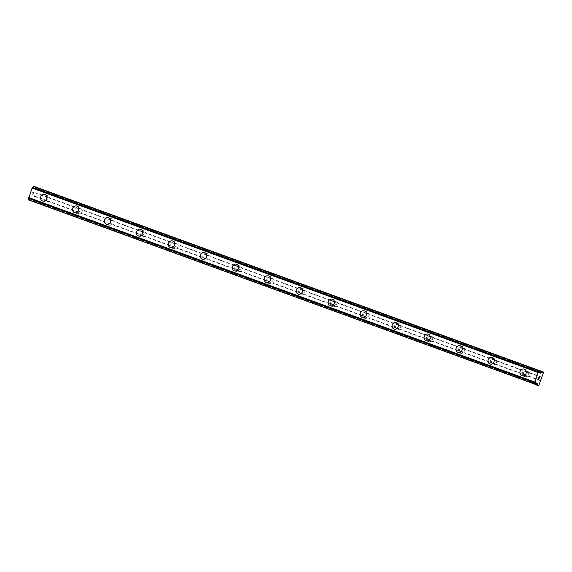 <?xml version="1.0" encoding="UTF-8"?>
<svg xmlns="http://www.w3.org/2000/svg" width="572" height="572" viewBox="0 0 572 572"><rect width="100%" height="100%" fill="white"/><g stroke="black" fill="none" stroke-linecap="round" stroke-linejoin="round"><path stroke-width="0.43" stroke-dasharray="2.86 2.15" d="M48.141 197.268L47.555 197.397A2.216 1.988 -70.1 0 0 46.475 200.372L46.84 200.843A2.216 1.988 -70.1 0 0 47.691 201.487A2.216 1.988 -70.1 0 0 47.698 201.487A2.216 1.988 -70.1 0 0 48.763 201.544L49.085 201.323A2.216 1.988 -70.1 0 0 50.164 198.348L50.064 197.969A2.216 1.988 -70.1 0 0 49.206 197.319L49.206 197.319A2.216 1.988 -70.1 0 0 48.141 197.268L35.786 192.764L37.309 187.595M45.302 200.622L45.302 200.622A2.216 1.988 -70.1 0 0 46.818 196.453A2.216 1.988 -70.1 0 0 46.811 196.453A2.216 1.988 -70.1 0 0 45.302 200.622L47.698 201.487M44.859 194.401L44.859 194.401A3.482 3.117 109.9 0 1 44.859 194.401A3.482 3.117 109.9 0 1 46.604 198.741A3.482 3.117 109.9 0 1 42.485 200.951L42.478 200.951M80.101 208.916L79.515 209.037A2.216 1.988 -70.1 0 0 78.428 212.019L78.8 212.491A2.216 1.988 -70.1 0 0 79.651 213.134A2.216 1.988 -70.1 0 0 79.658 213.134A2.216 1.988 -70.1 0 0 80.724 213.184L81.038 212.97A2.216 1.988 -70.1 0 0 82.125 209.988L82.025 209.617A2.216 1.988 -70.1 0 0 81.167 208.966L81.167 208.966A2.216 1.988 -70.1 0 0 80.101 208.916L50.064 197.969M77.263 212.269L77.263 212.269A2.216 1.988 -70.1 0 0 78.779 208.101A2.216 1.988 -70.1 0 0 78.772 208.101A2.216 1.988 -70.1 0 0 77.263 212.269L79.658 213.134M76.82 206.042L76.812 206.042A3.482 3.117 109.9 0 1 76.82 206.042A3.482 3.117 109.9 0 1 76.82 206.049A3.482 3.117 109.9 0 1 78.564 210.382A3.482 3.117 109.9 0 1 74.446 212.598A3.482 3.117 109.9 0 1 74.439 212.598L74.439 212.598M112.062 220.563L111.476 220.685A2.216 1.988 -70.1 0 0 110.389 223.666L110.761 224.131A2.216 1.988 -70.1 0 0 111.611 224.782A2.216 1.988 -70.1 0 0 111.619 224.782A2.216 1.988 -70.1 0 0 112.684 224.832L112.999 224.617A2.216 1.988 -70.1 0 0 114.085 221.636L113.978 221.264A2.216 1.988 -70.1 0 0 113.127 220.613L113.127 220.613A2.216 1.988 -70.1 0 0 112.062 220.563L82.025 209.617M109.223 223.917L109.223 223.917A2.216 1.988 -70.1 0 0 110.739 219.748A2.216 1.988 -70.1 0 0 110.732 219.748A2.216 1.988 -70.1 0 0 109.223 223.917L111.619 224.782M108.78 217.689L108.773 217.689A3.482 3.117 109.9 0 1 108.78 217.696A3.482 3.117 109.9 0 1 108.78 217.689A3.482 3.117 109.9 0 1 110.518 222.029A3.482 3.117 109.9 0 1 106.406 224.245A3.482 3.117 109.9 0 1 106.399 224.245L106.399 224.238M144.022 232.211L143.436 232.332A2.216 1.988 -70.1 0 0 142.349 235.306L142.721 235.778A2.216 1.988 -70.1 0 0 143.572 236.429A2.216 1.988 -70.1 0 0 143.579 236.429A2.216 1.988 -70.1 0 0 144.644 236.479L144.959 236.257A2.216 1.988 -70.1 0 0 146.046 233.283L145.939 232.911A2.216 1.988 -70.1 0 0 145.088 232.261L145.088 232.261A2.216 1.988 -70.1 0 0 144.022 232.211L113.978 221.264M141.184 235.564L141.184 235.564A2.216 1.988 -70.1 0 0 142.7 231.395A2.216 1.988 -70.1 0 0 142.693 231.395A2.216 1.988 -70.1 0 0 141.184 235.564L143.579 236.429M140.733 229.336L140.733 229.336A3.482 3.117 109.9 0 1 140.741 229.336L140.733 229.336A3.482 3.117 109.9 0 1 142.478 233.676A3.482 3.117 109.9 0 1 138.367 235.893A3.482 3.117 109.9 0 1 138.36 235.886L138.36 235.886M175.983 243.858L175.397 243.979A2.216 1.988 -70.1 0 0 174.31 246.954L174.682 247.426A2.216 1.988 -70.1 0 0 175.532 248.076A2.216 1.988 -70.1 0 0 175.54 248.076A2.216 1.988 -70.1 0 0 176.605 248.126L176.92 247.905A2.216 1.988 -70.1 0 0 178.006 244.93L177.899 244.559A2.216 1.988 -70.1 0 0 177.048 243.908L177.048 243.908A2.216 1.988 -70.1 0 0 175.983 243.858L145.939 232.911M173.144 247.211L173.144 247.211A2.216 1.988 -70.1 0 0 174.66 243.043A2.216 1.988 -70.1 0 0 174.653 243.043A2.216 1.988 -70.1 0 0 173.144 247.211L175.54 248.076M172.694 240.984L172.694 240.984A3.482 3.117 109.9 0 1 172.701 240.984L172.694 240.984A3.482 3.117 109.9 0 1 174.439 245.324A3.482 3.117 109.9 0 1 170.32 247.533L170.32 247.533M207.943 255.505L207.357 255.627A2.216 1.988 -70.1 0 0 206.27 258.601L206.642 259.073A2.216 1.988 -70.1 0 0 207.493 259.724L207.493 259.724A2.216 1.988 -70.1 0 0 208.558 259.774L208.88 259.552A2.216 1.988 -70.1 0 0 209.967 256.578L209.86 256.199A2.216 1.988 -70.1 0 0 209.009 255.555L209.009 255.555A2.216 1.988 -70.1 0 0 207.943 255.505L177.899 244.559M205.098 258.859A2.216 1.988 -70.1 0 0 205.105 258.859A2.216 1.988 -70.1 0 0 206.621 254.69A2.216 1.988 -70.1 0 0 206.614 254.69A2.216 1.988 -70.1 0 0 205.098 258.859L207.493 259.724M204.654 252.631L204.654 252.631A3.482 3.117 109.9 0 1 204.662 252.631L204.654 252.631A3.482 3.117 109.9 0 1 206.399 256.971A3.482 3.117 109.9 0 1 202.281 259.18L202.281 259.18M239.904 267.145L239.318 267.274A2.216 1.988 -70.1 0 0 238.231 270.249L238.603 270.72A2.216 1.988 -70.1 0 0 239.453 271.371L239.453 271.371A2.216 1.988 -70.1 0 0 240.519 271.421L240.841 271.2A2.216 1.988 -70.1 0 0 241.927 268.225L241.82 267.846A2.216 1.988 -70.1 0 0 240.969 267.203L240.969 267.203A2.216 1.988 -70.1 0 0 239.904 267.145L209.86 256.199M237.058 270.499A2.216 1.988 -70.1 0 0 237.065 270.506A2.216 1.988 -70.1 0 0 238.581 266.337A2.216 1.988 -70.1 0 0 238.574 266.33A2.216 1.988 -70.1 0 0 237.058 270.499M236.615 264.278L236.615 264.278A3.482 3.117 109.9 0 1 236.622 264.278L236.615 264.278A3.482 3.117 109.9 0 1 238.36 268.618A3.482 3.117 109.9 0 1 234.241 270.828L234.241 270.828M271.864 278.793L271.278 278.921A2.216 1.988 -70.1 0 0 270.191 281.896L270.563 282.368A2.216 1.988 -70.1 0 0 271.414 283.011A2.216 1.988 -70.1 0 0 271.414 283.018A2.216 1.988 -70.1 0 0 272.479 283.068L272.801 282.847A2.216 1.988 -70.1 0 0 273.888 279.872L273.781 279.493A2.216 1.988 -70.1 0 0 272.93 278.85L272.93 278.85A2.216 1.988 -70.1 0 0 271.864 278.793L241.82 267.846M269.019 282.146A2.216 1.988 -70.1 0 0 269.026 282.146A2.216 1.988 -70.1 0 0 270.535 277.985A2.216 1.988 -70.1 0 0 270.535 277.978A2.216 1.988 -70.1 0 0 269.019 282.146L271.414 283.018M268.575 275.926L268.575 275.926A3.482 3.117 109.9 0 1 268.583 275.926L268.575 275.926A3.482 3.117 109.9 0 1 270.32 280.266A3.482 3.117 109.9 0 1 266.202 282.475L266.202 282.475M303.818 290.44L303.239 290.569A2.216 1.988 -70.1 0 0 302.152 293.543L302.524 294.015A2.216 1.988 -70.1 0 0 303.375 294.659A2.216 1.988 -70.1 0 0 303.375 294.666A2.216 1.988 -70.1 0 0 304.44 294.716L304.762 294.494A2.216 1.988 -70.1 0 0 305.848 291.52L305.741 291.141A2.216 1.988 -70.1 0 0 304.89 290.497A2.216 1.988 -70.1 0 0 304.883 290.49A2.216 1.988 -70.1 0 0 303.818 290.44L273.781 279.493M300.979 293.793A2.216 1.988 -70.1 0 0 300.986 293.793A2.216 1.988 -70.1 0 0 302.495 289.625L302.495 289.625A2.216 1.988 -70.1 0 0 300.979 293.793L303.375 294.666M300.536 287.573L300.536 287.566A3.482 3.117 109.9 0 1 300.543 287.573L300.536 287.573A3.482 3.117 109.9 0 1 302.281 291.913A3.482 3.117 109.9 0 1 298.162 294.122L298.162 294.122M335.778 302.087L335.192 302.216A2.216 1.988 -70.1 0 0 334.112 305.191L334.484 305.662A2.216 1.988 -70.1 0 0 335.335 306.306L335.335 306.306A2.216 1.988 -70.1 0 0 336.4 306.363L336.722 306.142A2.216 1.988 -70.1 0 0 337.802 303.167L337.702 302.788A2.216 1.988 -70.1 0 0 336.851 302.138A2.216 1.988 -70.1 0 0 336.844 302.138A2.216 1.988 -70.1 0 0 335.778 302.087L305.741 291.141M332.94 305.441A2.216 1.988 -70.1 0 0 332.947 305.441A2.216 1.988 -70.1 0 0 334.456 301.272L334.456 301.272A2.216 1.988 -70.1 0 0 332.94 305.441L335.335 306.306M332.496 299.22L332.496 299.213A3.482 3.117 109.9 0 1 332.504 299.22A3.482 3.117 109.9 0 1 332.496 299.22A3.482 3.117 109.9 0 1 334.241 303.56A3.482 3.117 109.9 0 1 330.123 305.77L330.123 305.77M367.739 313.735L367.152 313.856A2.216 1.988 -70.1 0 0 366.073 316.838L366.445 317.31A2.216 1.988 -70.1 0 0 367.296 317.953L367.296 317.953A2.216 1.988 -70.1 0 0 368.361 318.003L368.683 317.789A2.216 1.988 -70.1 0 0 369.762 314.807L369.662 314.436A2.216 1.988 -70.1 0 0 368.811 313.785A2.216 1.988 -70.1 0 0 368.804 313.785A2.216 1.988 -70.1 0 0 367.739 313.735L337.702 302.788M364.9 317.088A2.216 1.988 -70.1 0 0 364.907 317.088A2.216 1.988 -70.1 0 0 366.416 312.92L366.416 312.92A2.216 1.988 -70.1 0 0 364.9 317.088L367.296 317.953M364.457 310.861L364.457 310.861A3.482 3.117 109.9 0 1 364.464 310.868A3.482 3.117 109.9 0 1 366.202 315.201A3.482 3.117 109.9 0 1 362.083 317.417L362.083 317.417M399.699 325.382L399.113 325.504A2.216 1.988 -70.1 0 0 398.033 328.485L398.398 328.95A2.216 1.988 -70.1 0 0 399.256 329.601L399.256 329.601A2.216 1.988 -70.1 0 0 400.321 329.651L400.643 329.436A2.216 1.988 -70.1 0 0 401.723 326.455L401.623 326.083A2.216 1.988 -70.1 0 0 400.772 325.432A2.216 1.988 -70.1 0 0 400.765 325.432A2.216 1.988 -70.1 0 0 399.699 325.382L369.662 314.436M396.861 328.736A2.216 1.988 -70.1 0 0 396.868 328.736A2.216 1.988 -70.1 0 0 398.377 324.567L398.377 324.567A2.216 1.988 -70.1 0 0 396.861 328.736L399.256 329.601M396.417 322.508L396.417 322.508A3.482 3.117 109.9 0 1 396.425 322.515L396.417 322.508A3.482 3.117 109.9 0 1 398.162 326.848A3.482 3.117 109.9 0 1 394.044 329.064L394.044 329.057M431.66 337.03L431.073 337.151A2.216 1.988 -70.1 0 0 429.994 340.125L430.358 340.597A2.216 1.988 -70.1 0 0 431.216 341.248L431.216 341.248A2.216 1.988 -70.1 0 0 432.282 341.298L432.604 341.076A2.216 1.988 -70.1 0 0 433.683 338.102L433.583 337.73A2.216 1.988 -70.1 0 0 432.732 337.08A2.216 1.988 -70.1 0 0 432.725 337.08A2.216 1.988 -70.1 0 0 431.66 337.03L401.623 326.083M428.821 340.383L428.821 340.383A2.216 1.988 -70.1 0 0 430.337 336.214L430.337 336.214A2.216 1.988 -70.1 0 0 428.821 340.383L431.216 341.248M428.371 334.155L428.378 334.155A3.482 3.117 109.9 0 1 428.385 334.155L428.378 334.155A3.482 3.117 109.9 0 1 430.123 338.495A3.482 3.117 109.9 0 1 426.004 340.712A3.482 3.117 109.9 0 1 426.004 340.705L426.004 340.705M463.62 348.677L463.034 348.798A2.216 1.988 -70.1 0 0 461.954 351.773L462.319 352.245A2.216 1.988 -70.1 0 0 463.17 352.895A2.216 1.988 -70.1 0 0 463.177 352.895A2.216 1.988 -70.1 0 0 464.242 352.945L464.564 352.724A2.216 1.988 -70.1 0 0 465.644 349.749L465.544 349.378A2.216 1.988 -70.1 0 0 464.693 348.727A2.216 1.988 -70.1 0 0 464.686 348.727A2.216 1.988 -70.1 0 0 463.62 348.677L433.583 337.73M460.782 352.03L460.782 352.03A2.216 1.988 -70.1 0 0 462.298 347.862L462.298 347.862A2.216 1.988 -70.1 0 0 460.782 352.03L463.177 352.895M460.331 345.803L460.338 345.803A3.482 3.117 109.9 0 1 460.346 345.803L460.338 345.803A3.482 3.117 109.9 0 1 462.083 350.143A3.482 3.117 109.9 0 1 457.965 352.352L457.965 352.352M495.581 360.324L494.994 360.446A2.216 1.988 -70.1 0 0 493.915 363.42L494.279 363.892A2.216 1.988 -70.1 0 0 495.13 364.543A2.216 1.988 -70.1 0 0 495.137 364.543A2.216 1.988 -70.1 0 0 496.203 364.593L496.525 364.371A2.216 1.988 -70.1 0 0 497.604 361.397L497.504 361.018A2.216 1.988 -70.1 0 0 496.653 360.374A2.216 1.988 -70.1 0 0 496.646 360.374A2.216 1.988 -70.1 0 0 495.581 360.324L465.544 349.378M492.742 363.678L492.742 363.678A2.216 1.988 -70.1 0 0 494.258 359.509L494.258 359.509A2.216 1.988 -70.1 0 0 492.742 363.678L495.137 364.543M492.292 357.45L492.299 357.45A3.482 3.117 109.9 0 1 494.044 361.79A3.482 3.117 109.9 0 1 489.925 363.999L489.918 363.999M527.091 376.19A2.216 1.988 -70.1 0 0 527.098 376.19A2.216 1.988 -70.1 0 0 528.163 376.24L528.485 376.018A2.216 1.988 -70.1 0 0 529.565 373.044L529.465 372.665A2.216 1.988 -70.1 0 0 528.607 372.022L528.607 372.022A2.216 1.988 -70.1 0 0 527.541 371.964L526.955 372.093A2.216 1.988 -70.1 0 0 525.875 375.068L526.24 375.539A2.216 1.988 -70.1 0 0 527.091 376.19L524.703 375.325A2.216 1.988 -70.1 0 0 526.219 371.156A2.216 1.988 -70.1 0 0 526.211 371.149A2.216 1.988 -70.1 0 0 524.703 375.318A2.216 1.988 -70.1 0 0 524.703 375.325M524.259 369.097L524.252 369.097A3.482 3.117 109.9 0 1 524.259 369.097A3.482 3.117 109.9 0 1 526.004 373.437A3.482 3.117 109.9 0 1 521.886 375.647L521.878 375.647M524.267 376.512A3.482 3.117 -70.1 0 0 524.274 376.512A3.482 3.117 -70.1 0 0 528.392 374.303A3.482 3.117 -70.1 0 0 526.655 369.962A3.482 3.117 -70.1 0 0 526.648 369.962A3.482 3.117 -70.1 0 0 522.529 372.172A3.482 3.117 -70.1 0 0 524.267 376.512L522.122 375.732A3.482 3.117 -70.1 0 0 526.24 373.523A3.482 3.117 -70.1 0 0 524.503 369.183A3.482 3.117 -70.1 0 0 524.495 369.183A3.482 3.117 -70.1 0 0 520.377 371.392A3.482 3.117 -70.1 0 0 522.122 375.732M492.306 364.864A3.482 3.117 -70.1 0 0 492.313 364.864A3.482 3.117 -70.1 0 0 496.432 362.655A3.482 3.117 -70.1 0 0 494.694 358.315A3.482 3.117 -70.1 0 0 494.687 358.315A3.482 3.117 -70.1 0 0 490.569 360.524A3.482 3.117 -70.1 0 0 492.306 364.864L490.161 364.085A3.482 3.117 -70.1 0 0 494.279 361.876A3.482 3.117 -70.1 0 0 492.542 357.536A3.482 3.117 -70.1 0 0 492.535 357.536A3.482 3.117 -70.1 0 0 488.416 359.745A3.482 3.117 -70.1 0 0 490.161 364.085M460.346 353.217A3.482 3.117 -70.1 0 0 460.353 353.217A3.482 3.117 -70.1 0 0 464.471 351.008A3.482 3.117 -70.1 0 0 462.734 346.668A3.482 3.117 -70.1 0 0 462.727 346.668A3.482 3.117 -70.1 0 0 458.608 348.877A3.482 3.117 -70.1 0 0 460.346 353.217L458.201 352.445A3.482 3.117 -70.1 0 0 462.319 350.228A3.482 3.117 -70.1 0 0 460.582 345.888A3.482 3.117 -70.1 0 0 460.574 345.888A3.482 3.117 -70.1 0 0 456.456 348.098A3.482 3.117 -70.1 0 0 458.201 352.438A3.482 3.117 -70.1 0 0 458.201 352.445M428.385 341.57A3.482 3.117 -70.1 0 0 428.392 341.577A3.482 3.117 -70.1 0 0 432.511 339.36A3.482 3.117 -70.1 0 0 430.773 335.02A3.482 3.117 -70.1 0 0 430.766 335.02A3.482 3.117 -70.1 0 0 426.648 337.23A3.482 3.117 -70.1 0 0 428.385 341.57M426.24 340.79A3.482 3.117 -70.1 0 0 426.24 340.798A3.482 3.117 -70.1 0 0 430.358 338.581A3.482 3.117 -70.1 0 0 428.621 334.248A3.482 3.117 -70.1 0 0 428.614 334.241A3.482 3.117 -70.1 0 0 424.495 336.458A3.482 3.117 -70.1 0 0 426.24 340.79L428.392 341.577M396.425 329.922A3.482 3.117 -70.1 0 0 396.432 329.93A3.482 3.117 -70.1 0 0 400.55 327.713A3.482 3.117 -70.1 0 0 398.813 323.38A3.482 3.117 -70.1 0 0 398.806 323.373A3.482 3.117 -70.1 0 0 394.687 325.59A3.482 3.117 -70.1 0 0 396.425 329.922L394.28 329.15A3.482 3.117 -70.1 0 0 394.28 329.15A3.482 3.117 -70.1 0 0 398.398 326.934A3.482 3.117 -70.1 0 0 396.661 322.601A3.482 3.117 -70.1 0 0 396.653 322.594A3.482 3.117 -70.1 0 0 392.542 324.81A3.482 3.117 -70.1 0 0 394.28 329.143M364.471 318.282L364.471 318.282A3.482 3.117 -70.1 0 0 368.59 316.073A3.482 3.117 -70.1 0 0 366.852 311.733A3.482 3.117 -70.1 0 0 366.845 311.726A3.482 3.117 -70.1 0 0 362.727 313.942A3.482 3.117 -70.1 0 0 364.471 318.282L362.326 317.503A3.482 3.117 -70.1 0 0 362.326 317.503A3.482 3.117 -70.1 0 0 366.438 315.294A3.482 3.117 -70.1 0 0 364.7 310.953A3.482 3.117 -70.1 0 0 364.693 310.953A3.482 3.117 -70.1 0 0 360.582 313.163A3.482 3.117 -70.1 0 0 362.319 317.503M332.511 306.635L332.511 306.635A3.482 3.117 -70.1 0 0 336.629 304.426A3.482 3.117 -70.1 0 0 334.892 300.085A3.482 3.117 -70.1 0 0 334.885 300.085A3.482 3.117 -70.1 0 0 330.766 302.295A3.482 3.117 -70.1 0 0 332.511 306.635L330.366 305.856A3.482 3.117 -70.1 0 0 330.366 305.856A3.482 3.117 -70.1 0 0 334.477 303.646A3.482 3.117 -70.1 0 0 332.74 299.306L332.74 299.306A3.482 3.117 -70.1 0 0 328.621 301.515A3.482 3.117 -70.1 0 0 330.359 305.856M300.55 294.988L300.55 294.988A3.482 3.117 -70.1 0 0 304.669 292.778A3.482 3.117 -70.1 0 0 302.931 288.438A3.482 3.117 -70.1 0 0 302.924 288.438A3.482 3.117 -70.1 0 0 298.806 290.647A3.482 3.117 -70.1 0 0 300.55 294.988L298.405 294.208A3.482 3.117 -70.1 0 0 298.405 294.208A3.482 3.117 -70.1 0 0 302.524 291.999A3.482 3.117 -70.1 0 0 300.779 287.659L300.779 287.659A3.482 3.117 -70.1 0 0 296.661 289.868A3.482 3.117 -70.1 0 0 298.398 294.208M268.59 283.34L268.59 283.34A3.482 3.117 -70.1 0 0 272.708 281.131A3.482 3.117 -70.1 0 0 270.971 276.791A3.482 3.117 -70.1 0 0 270.964 276.791A3.482 3.117 -70.1 0 0 266.852 279A3.482 3.117 -70.1 0 0 268.59 283.34L266.445 282.561A3.482 3.117 -70.1 0 0 266.445 282.561A3.482 3.117 -70.1 0 0 270.563 280.351A3.482 3.117 -70.1 0 0 268.819 276.011L268.819 276.011A3.482 3.117 -70.1 0 0 264.7 278.221A3.482 3.117 -70.1 0 0 266.438 282.561M236.629 271.693A3.482 3.117 -70.1 0 0 236.636 271.693A3.482 3.117 -70.1 0 0 240.748 269.483A3.482 3.117 -70.1 0 0 239.01 265.143A3.482 3.117 -70.1 0 0 239.003 265.143A3.482 3.117 -70.1 0 0 234.892 267.353A3.482 3.117 -70.1 0 0 236.629 271.693L234.484 270.913A3.482 3.117 -70.1 0 0 234.484 270.913A3.482 3.117 -70.1 0 0 238.603 268.704A3.482 3.117 -70.1 0 0 236.858 264.364L236.858 264.364A3.482 3.117 -70.1 0 0 232.74 266.573A3.482 3.117 -70.1 0 0 234.477 270.913M204.669 260.046A3.482 3.117 -70.1 0 0 204.676 260.046A3.482 3.117 -70.1 0 0 208.787 257.836A3.482 3.117 -70.1 0 0 207.05 253.496A3.482 3.117 -70.1 0 0 207.043 253.496A3.482 3.117 -70.1 0 0 202.931 255.705A3.482 3.117 -70.1 0 0 204.669 260.046L202.524 259.266A3.482 3.117 -70.1 0 0 202.524 259.266A3.482 3.117 -70.1 0 0 206.642 257.057A3.482 3.117 -70.1 0 0 204.898 252.717L204.898 252.717A3.482 3.117 -70.1 0 0 200.779 254.926A3.482 3.117 -70.1 0 0 202.517 259.266M172.708 248.398A3.482 3.117 -70.1 0 0 172.715 248.398A3.482 3.117 -70.1 0 0 176.827 246.189A3.482 3.117 -70.1 0 0 175.089 241.849L175.089 241.849A3.482 3.117 -70.1 0 0 170.971 244.058A3.482 3.117 -70.1 0 0 172.708 248.398L170.563 247.626A3.482 3.117 -70.1 0 0 174.682 245.409A3.482 3.117 -70.1 0 0 172.944 241.069A3.482 3.117 -70.1 0 0 172.937 241.069A3.482 3.117 -70.1 0 0 168.819 243.279A3.482 3.117 -70.1 0 0 170.556 247.619A3.482 3.117 -70.1 0 0 170.563 247.626M140.748 236.751A3.482 3.117 -70.1 0 0 140.755 236.758A3.482 3.117 -70.1 0 0 144.873 234.541A3.482 3.117 -70.1 0 0 143.129 230.201L143.129 230.201A3.482 3.117 -70.1 0 0 139.01 232.411A3.482 3.117 -70.1 0 0 140.748 236.751M138.596 235.971A3.482 3.117 -70.1 0 0 138.603 235.979A3.482 3.117 -70.1 0 0 142.721 233.762A3.482 3.117 -70.1 0 0 140.984 229.429A3.482 3.117 -70.1 0 0 140.977 229.422A3.482 3.117 -70.1 0 0 136.858 231.639A3.482 3.117 -70.1 0 0 138.596 235.971L140.755 236.758M108.787 225.103A3.482 3.117 -70.1 0 0 108.794 225.111A3.482 3.117 -70.1 0 0 112.913 222.894A3.482 3.117 -70.1 0 0 111.168 218.561A3.482 3.117 -70.1 0 0 111.168 218.554A3.482 3.117 -70.1 0 0 107.05 220.771A3.482 3.117 -70.1 0 0 108.787 225.103L106.642 224.331A3.482 3.117 -70.1 0 0 106.642 224.331A3.482 3.117 -70.1 0 0 110.761 222.115A3.482 3.117 -70.1 0 0 109.023 217.782A3.482 3.117 -70.1 0 0 109.016 217.775A3.482 3.117 -70.1 0 0 104.898 219.991A3.482 3.117 -70.1 0 0 106.635 224.324M76.827 213.463A3.482 3.117 -70.1 0 0 76.834 213.463A3.482 3.117 -70.1 0 0 80.952 211.254A3.482 3.117 -70.1 0 0 79.208 206.914A3.482 3.117 -70.1 0 0 79.208 206.907A3.482 3.117 -70.1 0 0 75.089 209.123A3.482 3.117 -70.1 0 0 76.827 213.463L74.682 212.684A3.482 3.117 -70.1 0 0 74.682 212.684A3.482 3.117 -70.1 0 0 78.8 210.475A3.482 3.117 -70.1 0 0 77.063 206.135A3.482 3.117 -70.1 0 0 77.056 206.135A3.482 3.117 -70.1 0 0 72.937 208.344A3.482 3.117 -70.1 0 0 74.675 212.684M44.866 201.816A3.482 3.117 -70.1 0 0 44.873 201.816A3.482 3.117 -70.1 0 0 48.992 199.607A3.482 3.117 -70.1 0 0 47.254 195.267A3.482 3.117 -70.1 0 0 47.247 195.267A3.482 3.117 -70.1 0 0 43.129 197.476A3.482 3.117 -70.1 0 0 44.866 201.816L42.721 201.037A3.482 3.117 -70.1 0 0 42.721 201.037A3.482 3.117 -70.1 0 0 46.84 198.827A3.482 3.117 -70.1 0 0 45.102 194.487A3.482 3.117 -70.1 0 0 45.095 194.487A3.482 3.117 -70.1 0 0 40.977 196.697A3.482 3.117 -70.1 0 0 42.714 201.037M538.495 378.943L537.844 379.372M539.117 378.614L538.66 379.672L538.288 379.536M538.245 378.299L537.73 379.493M538.667 377.499L539.203 376.312M539.904 376.455L539.417 377.577M539.146 376.455L539.375 377.892M32.861 192.106L33.233 192.242L32.861 192.106L32.468 193.186L32.861 192.106M33.233 192.242L33.019 192.828L33.24 192.242M33.083 192.857L33.298 192.263L33.083 192.857M33.298 192.263L33.669 192.399L33.298 192.263M33.669 192.399L33.276 193.479L33.676 192.399M33.34 193.5L33.784 192.285L32.847 191.942L32.404 193.164L32.854 191.949L33.791 192.285L33.348 193.508M32.032 194.566L32.854 194.859L32.032 194.566M28.793 200.007L29.322 199.893A1.266 0.565 -70 0 1 30.173 198.999L31.045 198.663L31.288 200.515A1.266 0.565 110 0 0 31.532 200.994L32.325 201.28L32.904 200.686L35.786 192.764M535.156 384.52L29.093 200.114M36.472 187.294A1.266 0.565 110 0 0 36.015 187.516L34.642 188.781L34.184 187.966A1.266 0.565 -70 0 1 34.113 186.737L34.077 186.422M527.541 371.964L497.504 361.018M543.4 372.822L37.366 188.424M541.82 377.17L529.465 372.665M526.955 372.093L497.604 361.397M525.875 375.068L496.525 364.371M526.24 375.539L496.203 364.593M494.994 360.446L465.644 349.749M493.915 363.42L464.564 352.724M494.279 363.892L464.242 352.945M463.034 348.798L433.683 338.102M461.954 351.773L432.604 341.076M462.319 352.245L432.282 341.298M431.073 337.151L401.723 326.455M429.994 340.125L400.643 329.436M430.358 340.597L400.321 329.651M399.113 325.504L369.762 314.807M398.033 328.485L368.683 317.789M398.398 328.95L368.361 318.003M367.152 313.856L337.802 303.167M366.073 316.838L336.722 306.142M366.445 317.31L336.4 306.363M335.192 302.216L305.848 291.52M334.112 305.191L304.762 294.494M334.484 305.662L304.44 294.716M303.239 290.569L273.888 279.872M302.152 293.543L272.801 282.847M302.524 294.015L272.479 283.068M271.278 278.921L241.927 268.225M270.191 281.896L240.841 271.2M270.563 282.368L240.519 271.421M239.318 267.274L209.967 256.578M238.231 270.249L208.88 259.552M238.603 270.72L208.558 259.774M207.357 255.627L178.006 244.93M206.27 258.601L176.92 247.905M206.642 259.073L176.605 248.126M175.397 243.979L146.046 233.283M174.31 246.954L144.959 236.257M174.682 247.426L144.644 236.479M143.436 232.332L114.085 221.636M142.349 235.306L112.999 224.617M142.721 235.778L112.684 224.832M111.476 220.685L82.125 209.988M110.389 223.666L81.038 212.97M110.761 224.131L80.724 213.184M79.515 209.037L50.164 198.348M78.428 212.019L49.085 201.323M78.8 212.491L48.763 201.544M47.555 197.397L35.543 193.014M46.475 200.372L34.463 195.996M46.84 200.843L34.484 196.339M541.577 377.42L529.565 373.044M540.497 380.394L528.485 376.018M540.247 372.536L34.213 188.131M540.218 372.372L34.184 187.966M536.207 383.404L30.173 198.999M536.329 383.29L30.295 198.884M538.359 385.685L32.325 201.28M538.938 385.085L32.904 200.686M540.519 380.745L528.163 376.24M540.125 371.221L36.015 187.516M34.234 188.438L540.268 372.844L34.892 188.674M540.39 373.08L34.642 188.781M540.147 371.142L34.113 186.737M535.356 384.298L29.322 199.893M31.174 198.906L536.543 383.068L30.509 198.67M536.793 382.961L30.759 198.563M537.079 383.068L31.045 198.663L537.079 383.068M535.392 384.212L31.288 200.515M239.453 271.371L237.065 270.506M47.247 195.267L45.095 194.487M79.208 206.907L77.056 206.135M111.168 218.554L109.016 217.775M143.129 230.201L140.977 229.422M175.089 241.849L172.937 241.069M207.043 253.496L204.898 252.717M239.003 265.143L236.858 264.364M270.964 276.791L268.819 276.011M302.924 288.438L300.779 287.659M334.885 300.085L332.74 299.306M366.845 311.726L364.693 310.953M398.806 323.373L396.653 322.594M430.766 335.02L428.614 334.241M462.727 346.668L460.574 345.888M494.687 358.315L492.535 357.536M526.648 369.962L524.495 369.183M528.607 372.022L526.211 371.149M496.646 360.374L494.258 359.509M464.686 348.727L462.298 347.862M432.725 337.08L430.337 336.214M400.765 325.432L398.377 324.567M368.804 313.785L366.416 312.92M336.844 302.138L334.456 301.272M304.883 290.49L302.495 289.625M272.93 278.85L270.535 277.978M240.969 267.203L238.574 266.33M209.009 255.555L206.614 254.69M177.048 243.908L174.653 243.043M145.088 232.261L142.693 231.395M113.127 220.613L110.732 219.748M81.167 208.966L78.772 208.101M49.206 197.319L46.811 196.453"/><path stroke-width="0.86" d="M42.485 200.951A3.482 3.117 109.9 0 1 42.478 200.951A3.482 3.117 109.9 0 1 42.478 200.944A3.482 3.117 109.9 0 1 40.741 196.611A3.482 3.117 109.9 0 1 44.852 194.394A3.482 3.117 109.9 0 1 46.597 198.734A3.482 3.117 109.9 0 1 42.478 200.951A3.482 3.117 109.9 0 1 40.734 196.611A3.482 3.117 109.9 0 1 44.852 194.394A3.482 3.117 109.9 0 1 44.859 194.401M74.439 212.598A3.482 3.117 109.9 0 1 74.439 212.591A3.482 3.117 109.9 0 1 74.439 212.591A3.482 3.117 109.9 0 1 72.701 208.258A3.482 3.117 109.9 0 1 76.812 206.042A3.482 3.117 109.9 0 1 76.82 206.049A3.482 3.117 109.9 0 1 78.557 210.382A3.482 3.117 109.9 0 1 74.439 212.598A3.482 3.117 109.9 0 1 72.694 208.258A3.482 3.117 109.9 0 1 76.812 206.042M106.399 224.245A3.482 3.117 109.9 0 1 106.399 224.238L106.399 224.238A3.482 3.117 109.9 0 1 104.662 219.905A3.482 3.117 109.9 0 1 108.773 217.689A3.482 3.117 109.9 0 1 110.518 222.029A3.482 3.117 109.9 0 1 106.399 224.238A3.482 3.117 109.9 0 1 104.655 219.898A3.482 3.117 109.9 0 1 108.773 217.689A3.482 3.117 109.9 0 1 108.78 217.689M138.36 235.886L138.36 235.886A3.482 3.117 109.9 0 1 138.352 235.886A3.482 3.117 109.9 0 1 136.622 231.553A3.482 3.117 109.9 0 1 140.733 229.336A3.482 3.117 109.9 0 1 142.478 233.676A3.482 3.117 109.9 0 1 138.36 235.886A3.482 3.117 109.9 0 1 136.615 231.546A3.482 3.117 109.9 0 1 140.733 229.336A3.482 3.117 109.9 0 1 140.741 229.336M170.32 247.533L170.32 247.533A3.482 3.117 109.9 0 1 170.313 247.533A3.482 3.117 109.9 0 1 168.583 243.193A3.482 3.117 109.9 0 1 172.694 240.984A3.482 3.117 109.9 0 1 174.439 245.324A3.482 3.117 109.9 0 1 170.32 247.533A3.482 3.117 109.9 0 1 168.576 243.193A3.482 3.117 109.9 0 1 172.694 240.984A3.482 3.117 109.9 0 1 172.701 240.984M202.281 259.18L202.281 259.18A3.482 3.117 109.9 0 1 202.273 259.18A3.482 3.117 109.9 0 1 200.536 254.84A3.482 3.117 109.9 0 1 204.654 252.631A3.482 3.117 109.9 0 1 206.399 256.971A3.482 3.117 109.9 0 1 202.281 259.18A3.482 3.117 109.9 0 1 200.536 254.84A3.482 3.117 109.9 0 1 204.654 252.631A3.482 3.117 109.9 0 1 204.662 252.631M234.241 270.828L234.241 270.828A3.482 3.117 109.9 0 1 234.234 270.828A3.482 3.117 109.9 0 1 232.497 266.488A3.482 3.117 109.9 0 1 236.615 264.278A3.482 3.117 109.9 0 1 238.36 268.618A3.482 3.117 109.9 0 1 234.241 270.828A3.482 3.117 109.9 0 1 232.497 266.488A3.482 3.117 109.9 0 1 236.615 264.278A3.482 3.117 109.9 0 1 236.622 264.278M266.202 282.475L266.202 282.475A3.482 3.117 109.9 0 1 266.195 282.475A3.482 3.117 109.9 0 1 264.457 278.135A3.482 3.117 109.9 0 1 268.575 275.926A3.482 3.117 109.9 0 1 270.32 280.266A3.482 3.117 109.9 0 1 266.202 282.475A3.482 3.117 109.9 0 1 264.457 278.135A3.482 3.117 109.9 0 1 268.575 275.926A3.482 3.117 109.9 0 1 268.583 275.926M298.162 294.122L298.162 294.122A3.482 3.117 109.9 0 1 298.155 294.122A3.482 3.117 109.9 0 1 296.418 289.782A3.482 3.117 109.9 0 1 300.536 287.573A3.482 3.117 109.9 0 1 302.281 291.913A3.482 3.117 109.9 0 1 298.162 294.122A3.482 3.117 109.9 0 1 296.418 289.782A3.482 3.117 109.9 0 1 300.536 287.566A3.482 3.117 109.9 0 1 300.536 287.573M330.123 305.77A3.482 3.117 109.9 0 1 330.115 305.77A3.482 3.117 109.9 0 1 330.115 305.763A3.482 3.117 109.9 0 1 328.378 301.43A3.482 3.117 109.9 0 1 332.496 299.213A3.482 3.117 109.9 0 1 334.241 303.553A3.482 3.117 109.9 0 1 330.123 305.77A3.482 3.117 109.9 0 1 328.378 301.43A3.482 3.117 109.9 0 1 332.496 299.213A3.482 3.117 109.9 0 1 332.496 299.22M362.083 317.417A3.482 3.117 109.9 0 1 362.076 317.41A3.482 3.117 109.9 0 1 362.076 317.41A3.482 3.117 109.9 0 1 360.339 313.077A3.482 3.117 109.9 0 1 364.457 310.861A3.482 3.117 109.9 0 1 364.457 310.868A3.482 3.117 109.9 0 1 366.202 315.201A3.482 3.117 109.9 0 1 362.083 317.417A3.482 3.117 109.9 0 1 360.339 313.077A3.482 3.117 109.9 0 1 364.457 310.861M394.044 329.064A3.482 3.117 109.9 0 1 394.036 329.057A3.482 3.117 109.9 0 1 394.036 329.057A3.482 3.117 109.9 0 1 392.299 324.724A3.482 3.117 109.9 0 1 396.417 322.508A3.482 3.117 109.9 0 1 398.155 326.848A3.482 3.117 109.9 0 1 394.044 329.057A3.482 3.117 109.9 0 1 392.299 324.717A3.482 3.117 109.9 0 1 396.417 322.508L396.417 322.508M426.004 340.705A3.482 3.117 109.9 0 1 425.997 340.705A3.482 3.117 109.9 0 1 425.997 340.705A3.482 3.117 109.9 0 1 424.26 336.372A3.482 3.117 109.9 0 1 428.378 334.155A3.482 3.117 109.9 0 1 430.115 338.495A3.482 3.117 109.9 0 1 426.004 340.705A3.482 3.117 109.9 0 1 424.26 336.365A3.482 3.117 109.9 0 1 428.371 334.155A3.482 3.117 109.9 0 1 428.378 334.155M457.965 352.352A3.482 3.117 109.9 0 1 457.957 352.352A3.482 3.117 109.9 0 1 457.957 352.352A3.482 3.117 109.9 0 1 456.22 348.012A3.482 3.117 109.9 0 1 460.338 345.803A3.482 3.117 109.9 0 1 462.076 350.143A3.482 3.117 109.9 0 1 457.965 352.352A3.482 3.117 109.9 0 1 456.22 348.012A3.482 3.117 109.9 0 1 460.331 345.803A3.482 3.117 109.9 0 1 460.338 345.803M489.925 363.999A3.482 3.117 109.9 0 1 489.918 363.999L489.918 363.999A3.482 3.117 109.9 0 1 488.181 359.659A3.482 3.117 109.9 0 1 492.299 357.45A3.482 3.117 109.9 0 1 494.036 361.79A3.482 3.117 109.9 0 1 489.918 363.999A3.482 3.117 109.9 0 1 488.181 359.659A3.482 3.117 109.9 0 1 492.292 357.45A3.482 3.117 109.9 0 1 492.299 357.45M521.886 375.647A3.482 3.117 109.9 0 1 521.878 375.647L521.878 375.647A3.482 3.117 109.9 0 1 520.141 371.307A3.482 3.117 109.9 0 1 524.252 369.097A3.482 3.117 109.9 0 1 524.259 369.097A3.482 3.117 109.9 0 1 525.997 373.437A3.482 3.117 109.9 0 1 521.878 375.647A3.482 3.117 109.9 0 1 520.134 371.307A3.482 3.117 109.9 0 1 524.252 369.097M537.844 379.372L538.238 378.299L537.844 379.372L538.438 378.921L538.288 379.536L538.495 378.943M538.288 379.536L538.66 379.672L539.117 378.614L538.674 379.837L537.737 379.493L538.245 378.299M537.737 379.493L538.674 379.829L539.117 378.614M538.667 377.499L539.203 376.312M539.324 376.805L539.425 377.577L539.324 376.805M539.425 377.577L539.839 376.433L539.375 377.899L539.146 376.455L538.774 377.377M538.724 377.363L539.146 376.455M539.375 377.892L539.904 376.455M540.676 373.187L542.049 371.922A1.266 0.565 -70 0 1 542.549 371.707L543.343 371.993L543.4 372.822L541.82 377.17L538.938 385.085L538.359 385.685L537.566 385.399A1.266 0.565 -70 0 1 537.322 384.913L537.208 383.312L536.207 383.404A1.266 0.565 -70 0 0 535.356 384.298L28.793 200.007M540.39 373.08L540.218 372.372A1.266 0.565 -70 0 1 540.147 371.142L33.548 186.536A1.266 0.565 -70 0 1 32.704 187.43L32.075 188.081L28.686 198.463A1.266 0.565 -70 0 1 28.757 199.685M534.791 384.091A1.266 0.565 -70 0 0 534.72 382.861L538.109 372.486L538.738 371.836A1.266 0.565 -70 0 0 539.582 370.935L34.077 186.422M536.543 383.068L537.208 383.312M543.343 371.993L36.515 187.309A1.266 0.565 110 0 0 36.472 187.294M538.109 372.486L32.075 188.081M534.663 381.96L28.629 197.554M542.549 371.707L36.515 187.309M542.049 371.922L540.125 371.221M540.926 373.08L540.268 372.837M539.811 370.72L33.777 186.315M539.582 370.935L33.548 186.536M538.738 371.836L32.704 187.43M538.631 371.893L32.597 187.487M538.209 372.322L32.175 187.916M534.634 382.153L28.6 197.748M534.677 382.754L28.643 198.348M534.72 382.861L28.686 198.463M537.322 384.913L535.392 384.212M537.566 385.399L535.156 384.52L537.566 385.399"/></g></svg>
